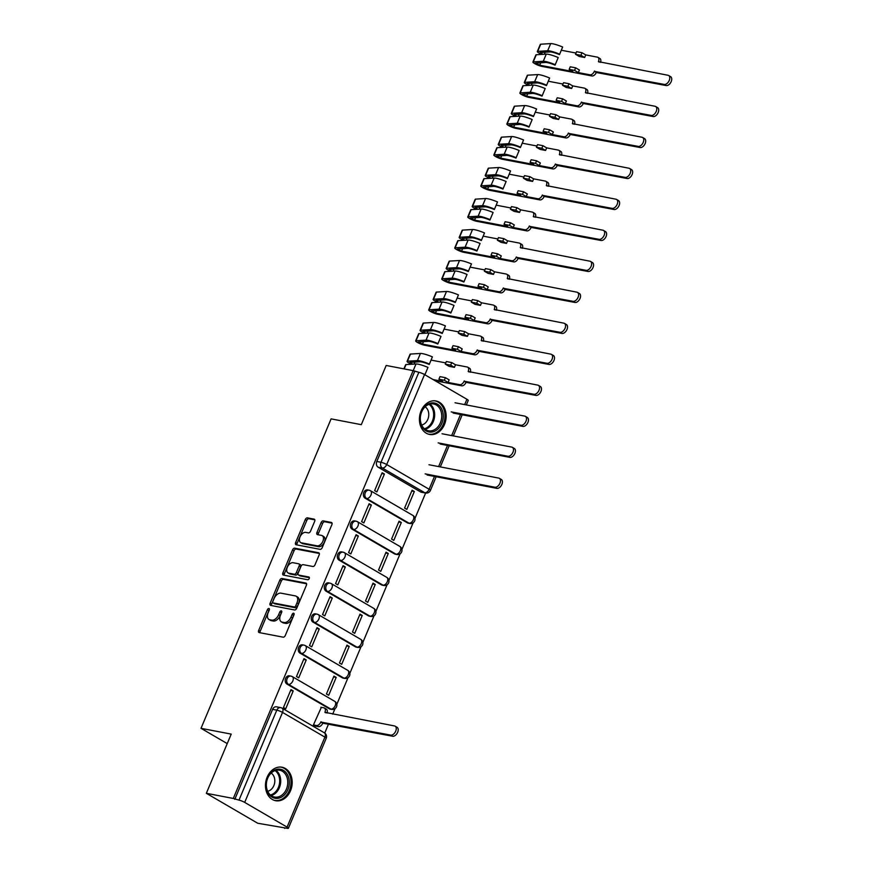 <?xml version="1.0" encoding="UTF-8"?>
<svg xmlns="http://www.w3.org/2000/svg" width="872" height="872" viewBox="0 0 872 872"><rect width="100%" height="100%" fill="white"/><g stroke="black" fill="none" stroke-linecap="round" stroke-linejoin="round"><path stroke-width="1.31" d="M268.914 608.493A1.504 0.916 -59.8 0 0 267.41 609.67L258.701 630.391A2.147 1.308 -59.8 0 0 258.951 632.494A2.147 1.308 -59.8 0 0 259.213 632.592L283.138 637.17A2.147 1.308 -59.8 0 0 285.297 635.481L293.995 614.76A1.504 0.916 -59.8 0 0 293.82 613.288A1.504 0.916 -59.8 0 0 293.646 613.223A1.504 0.916 -59.8 0 0 292.142 614.411L291.008 617.093A6.867 4.175 -59.8 0 1 284.13 622.51L282.147 622.128A6.867 4.175 -59.8 0 1 281.307 621.823A6.867 4.175 -59.8 0 1 280.512 615.076L281.634 612.395A1.504 0.916 -59.8 0 0 281.46 610.923A1.504 0.916 -59.8 0 0 281.285 610.858A1.504 0.916 -59.8 0 0 279.781 612.035L278.648 614.716A6.867 4.175 -59.8 0 1 271.77 620.145L269.775 619.763A6.867 4.175 -59.8 0 1 268.947 619.458A6.867 4.175 -59.8 0 1 268.151 612.711L269.274 610.029A1.504 0.916 -59.8 0 0 269.099 608.558A1.504 0.916 -59.8 0 0 268.914 608.493M269.328 609.877A1.504 0.916 -59.8 0 0 268.914 610.542L260.205 631.263A2.147 1.308 -59.8 0 0 260.02 632.745M294.06 614.607A1.504 0.916 -59.8 0 0 293.635 615.283L292.512 617.965L291.008 617.093M281.7 612.242A1.504 0.916 -59.8 0 0 281.275 612.918L280.152 615.588L278.648 614.716M365.106 498.185L407.497 522.884A4.371 3.39 100.8 0 0 408.347 523.2L409.829 523.483A4.371 3.39 -79.2 0 1 408.99 523.167L366.6 498.468A4.371 3.39 -79.2 0 1 365.085 493.29A4.371 3.39 -79.2 0 1 369.096 490.206L367.603 489.911A4.371 3.39 100.8 0 0 363.591 493.007A4.371 3.39 100.8 0 0 365.106 498.185L366.6 498.468A4.371 2.66 120.2 0 0 370.982 495.013A4.371 2.66 120.2 0 0 370.469 490.718A4.371 4.371 0 0 0 369.096 490.206M352.092 529.162L394.471 553.873A4.371 3.39 100.8 0 0 395.321 554.189L396.804 554.472A4.371 3.39 -79.2 0 1 395.964 554.156L353.574 529.446A4.371 3.39 -79.2 0 1 352.059 524.279A4.371 3.39 -79.2 0 1 356.07 521.183L354.577 520.9A4.371 3.39 100.8 0 0 350.566 523.996A4.371 3.39 100.8 0 0 352.092 529.162L353.574 529.446A4.371 2.66 120.2 0 0 357.956 526.001A4.371 2.66 120.2 0 0 357.444 521.707A4.371 4.371 0 0 0 356.07 521.183M339.066 560.151L381.446 584.85A4.371 3.39 100.8 0 0 382.296 585.177L383.789 585.461A4.371 3.39 -79.2 0 1 382.939 585.134L340.549 560.434A4.371 3.39 -79.2 0 1 339.034 555.257A4.371 3.39 -79.2 0 1 343.045 552.172L341.552 551.889A4.371 3.39 100.8 0 0 337.54 554.974A4.371 3.39 100.8 0 0 339.066 560.151L340.549 560.434A4.371 2.66 120.2 0 0 344.93 556.979A4.371 2.66 120.2 0 0 344.418 552.685A4.371 4.371 0 0 0 343.045 552.172M326.041 591.14L368.42 615.839A4.371 3.39 100.8 0 0 369.27 616.155L370.764 616.439A4.371 3.39 -79.2 0 1 369.913 616.123L327.523 591.423A4.371 3.39 -79.2 0 1 326.008 586.246A4.371 3.39 -79.2 0 1 330.019 583.161L328.526 582.867A4.371 3.39 100.8 0 0 324.515 585.962A4.371 3.39 100.8 0 0 326.041 591.14L327.523 591.423A4.371 2.66 120.2 0 0 331.905 587.968A4.371 2.66 120.2 0 0 331.393 583.673A4.371 4.371 0 0 0 330.019 583.161M313.015 622.118L355.395 646.828A4.371 3.39 100.8 0 0 356.245 647.144L357.738 647.427A4.371 3.39 -79.2 0 1 356.888 647.111L314.498 622.401A4.371 3.39 -79.2 0 1 312.983 617.234A4.371 3.39 -79.2 0 1 316.994 614.139L315.5 613.855A4.371 3.39 100.8 0 0 311.489 616.951A4.371 3.39 100.8 0 0 313.015 622.118L314.498 622.401A4.371 2.66 120.2 0 0 318.88 618.957A4.371 2.66 120.2 0 0 318.367 614.662A4.371 4.371 0 0 0 316.994 614.139M299.99 653.106L342.369 677.806A4.371 3.39 100.8 0 0 343.219 678.133L344.713 678.416A4.371 3.39 -79.2 0 1 343.862 678.089L301.472 653.39A4.371 3.39 -79.2 0 1 299.957 648.212A4.371 3.39 -79.2 0 1 303.968 645.127L302.475 644.844A4.371 3.39 100.8 0 0 298.464 647.929A4.371 3.39 100.8 0 0 299.99 653.106L301.472 653.39A4.371 2.66 120.2 0 0 305.854 649.934A4.371 2.66 120.2 0 0 305.353 645.64A4.371 4.371 0 0 0 303.968 645.127M286.964 684.095L329.344 708.794A4.371 3.39 100.8 0 0 330.194 709.11L331.687 709.394A4.371 3.39 -79.2 0 1 330.837 709.078L288.458 684.378A4.371 3.39 -79.2 0 1 286.932 679.201A4.371 3.39 -79.2 0 1 290.943 676.116L289.45 675.822A4.371 3.39 100.8 0 0 285.438 678.917A4.371 3.39 100.8 0 0 286.964 684.095L288.458 684.378A4.371 2.66 120.2 0 0 292.829 680.923A4.371 2.66 120.2 0 0 292.327 676.628A4.371 4.371 0 0 0 290.943 676.116M267.148 777.159A17.048 13.222 100.8 0 0 275.617 800.703A17.048 13.222 100.8 0 0 290.507 790.773A17.048 13.222 100.8 0 0 282.027 767.229A17.048 13.222 100.8 0 0 267.148 777.159M421.1 410.897A17.048 13.222 100.8 0 0 429.58 434.452A17.048 13.222 100.8 0 0 444.469 424.511A17.048 13.222 100.8 0 0 435.989 400.967A17.048 13.222 100.8 0 0 421.1 410.897M314.672 521.347A2.147 1.308 -59.8 0 0 314.421 519.243A2.147 1.308 -59.8 0 0 314.16 519.145L307.445 517.859A2.147 1.308 -59.8 0 0 305.298 519.548L295.63 542.558A2.147 1.308 -59.8 0 0 295.87 544.662A2.147 1.308 -59.8 0 0 296.131 544.76L320.068 549.338A2.147 1.308 -59.8 0 0 322.215 547.649L331.883 524.639A2.147 1.308 -59.8 0 0 331.633 522.535A2.147 1.308 -59.8 0 0 331.371 522.437L323.261 520.889A2.147 1.308 -59.8 0 0 321.114 522.579L316.972 532.432A2.147 1.308 -59.8 0 0 317.223 534.536A2.147 1.308 -59.8 0 0 317.484 534.634L321.506 535.397A5.733 3.488 -59.8 0 1 322.204 535.659A5.733 3.488 -59.8 0 1 322.618 541.839A5.733 3.488 -59.8 0 1 317.125 545.828L301.374 542.82A5.733 3.488 -59.8 0 1 300.677 542.558A5.733 3.488 -59.8 0 1 300.262 536.378A5.733 3.488 -59.8 0 1 305.756 532.389L308.383 532.89A2.147 1.308 -59.8 0 0 310.53 531.19L314.672 521.347M244.694 802.404L287.073 827.103A4.371 0.73 -157.2 0 1 288.392 828.28A4.371 0.73 -157.2 0 1 287.368 828.335L257.709 823.244L206.337 793.302L231.222 734.115L201.018 728.327L331.098 418.876L361.302 424.664L386.187 365.466L413.132 370.633L233.293 798.458L238.993 800.136L276.805 710.157A4.371 3.39 -79.2 0 1 280.631 707.617L276.424 706.811A4.371 3.39 -79.2 0 0 272.609 709.361L276.805 710.157A4.371 0.73 -157.2 0 1 282.517 712.424L244.694 802.404A4.371 0.73 -157.2 0 0 238.993 800.136M206.337 793.302L233.293 798.458M281.961 578.496A2.147 1.308 -59.8 0 0 279.814 580.185L270.135 603.195A2.147 1.308 -59.8 0 0 270.385 605.299A2.147 1.308 -59.8 0 0 270.647 605.397L294.573 609.975A2.147 1.308 -59.8 0 0 296.72 608.285L306.399 585.276A2.147 1.308 -59.8 0 0 306.148 583.172A2.147 1.308 -59.8 0 0 305.887 583.074L281.961 578.496L283.455 579.368A2.147 1.308 -59.8 0 0 281.307 581.057L271.639 604.067A2.147 1.308 -59.8 0 0 271.454 605.549M282.877 572.871L292.556 549.872A2.147 1.308 -59.8 0 1 294.703 548.172L318.629 552.75A2.147 1.308 -59.8 0 1 318.89 552.848A2.147 1.308 -59.8 0 1 319.141 554.963L314.999 564.805A2.147 1.308 -59.8 0 1 312.852 566.495L303.151 564.642A2.147 1.308 -59.8 0 0 301.003 566.342L298.257 572.871A2.147 1.308 -59.8 0 0 298.507 574.975A2.147 1.308 -59.8 0 0 298.758 575.073L308.862 577.002A1.504 0.916 -59.8 0 1 309.048 577.079A1.504 0.916 -59.8 0 1 309.157 578.692A1.504 0.916 -59.8 0 1 307.718 579.738L283.389 575.084A2.147 1.308 -59.8 0 1 283.127 574.986A2.147 1.308 -59.8 0 1 282.877 572.871L284.381 573.743L294.049 550.744L292.556 549.872M420.522 491.895L424.719 492.702A4.371 3.39 -79.2 0 0 425.569 493.018L421.372 492.222A4.371 3.39 -79.2 0 1 420.522 491.895L378.132 467.196L382.339 468.002A4.371 3.39 -79.2 0 1 381.01 462.28L418.833 372.3A4.371 0.73 22.8 0 1 424.533 374.568L466.923 399.278A4.371 0.73 22.8 0 1 468.242 400.444L466.357 404.935M284.664 828.4L284.893 827.855M324.744 733.058L328.559 723.978M332.701 714.135L334.979 708.707M336.81 704.347L348.004 677.729M349.836 673.358L361.019 646.741M362.861 642.381L374.044 615.763M375.887 611.392L387.07 584.774M388.912 580.403L400.095 553.785M401.938 549.425L413.121 522.808M414.963 518.437L425.634 493.04M413.132 370.633L418.833 372.3M321.343 707.345L313.408 724.97L315.719 726.125M293.221 690.951L290.965 689.643L283.455 707.519L285.7 708.827L293.221 690.951L290.627 690.45M306.236 659.962L303.99 658.654L296.48 676.53L298.725 677.838L306.236 659.962L303.652 659.472M336.189 677.424L333.943 676.116L326.433 693.992L328.679 695.3L336.189 677.424L333.605 676.923M319.261 628.985L317.016 627.666L309.505 645.542L311.751 646.861L319.261 628.985L316.678 628.483M349.214 646.435L346.969 645.127L339.459 663.003L341.704 664.311L349.214 646.435L346.631 645.945M332.287 597.996L330.041 596.688L322.531 614.564L324.776 615.872L332.287 597.996L329.703 597.494M362.24 615.458L359.994 614.139L352.484 632.015L354.73 633.334L362.24 615.458L359.656 614.956M345.312 567.007L343.067 565.699L335.557 583.575L337.802 584.883L345.312 567.007L342.729 566.517M375.265 584.469L373.02 583.161L365.51 601.037L367.755 602.345L375.265 584.469L372.682 583.968M358.338 536.029L356.092 534.71L348.582 552.586L350.827 553.905L358.338 536.029L355.754 535.528M388.291 553.48L386.045 552.172L378.535 570.048L380.781 571.356L388.291 553.48L385.707 552.99M371.363 505.041L369.118 503.733L361.608 521.609L363.853 522.917L371.363 505.041L368.78 504.539M401.316 522.502L399.071 521.183L391.561 539.06L393.806 540.378L401.316 522.502L398.733 522.001M384.389 474.052L382.143 472.744L374.633 490.62L376.878 491.928L384.389 474.052L381.805 473.561M414.342 491.514L412.096 490.206L404.586 508.082L406.832 509.39L414.342 491.514L411.758 491.012M201.018 728.327L227.232 743.609M414.636 371.505L376.813 461.473A4.371 3.39 100.8 0 0 378.132 467.196M234.786 799.33L272.609 709.361M268.947 619.458L270.44 620.33A6.867 4.175 -59.8 0 0 271.279 620.635L269.775 619.763M280.152 615.588A6.867 4.175 -59.8 0 1 273.274 621.017L271.279 620.635M281.307 621.823L282.8 622.695A6.867 4.175 -59.8 0 0 283.64 623L282.147 622.128M292.512 617.965A6.867 4.175 -59.8 0 1 285.635 623.382L283.64 623M306.573 583.793L283.455 579.368M272.903 601.408A1.504 0.916 -59.8 0 0 273.078 602.879A1.504 0.916 -59.8 0 0 273.252 602.944L294.256 606.967A1.504 0.916 -59.8 0 0 295.761 605.778L296.949 602.955A6.867 4.175 -59.8 0 0 296.153 596.208A6.867 4.175 -59.8 0 0 295.325 595.903L280.969 593.156A6.867 4.175 -59.8 0 0 274.091 598.573L272.903 601.408M274.429 603.631A1.504 0.916 -59.8 0 0 274.571 603.751A1.504 0.916 -59.8 0 0 274.756 603.816L273.252 602.944M296.153 596.208L297.657 597.08A6.867 4.175 -59.8 0 1 298.453 603.827L297.265 606.65A1.504 0.916 -59.8 0 1 295.761 607.839L274.756 603.816M319.326 553.469L296.197 549.044A2.147 1.308 -59.8 0 0 294.049 550.744M299.783 575.673A2.147 1.308 -59.8 0 0 300.001 575.847A2.147 1.308 -59.8 0 0 300.262 575.945L309.386 577.689M293.079 562.713A5.733 3.488 -59.8 0 0 287.586 566.702A5.733 3.488 -59.8 0 0 288 572.882A5.733 3.488 -59.8 0 0 288.697 573.144L294.245 574.212A2.147 1.308 -59.8 0 0 296.393 572.512L299.14 565.983A2.147 1.308 -59.8 0 0 298.889 563.879A2.147 1.308 -59.8 0 0 298.627 563.781L293.079 562.713M288 572.882L289.493 573.754A5.733 3.488 -59.8 0 0 290.191 574.016L288.697 573.144M300.121 564.653A2.147 1.308 -59.8 0 1 300.382 564.751A2.147 1.308 -59.8 0 1 300.633 566.855L297.886 573.384A2.147 1.308 -59.8 0 1 295.739 575.084L290.191 574.016M284.381 573.743A2.147 1.308 -59.8 0 0 284.196 575.237M300.677 542.558L302.17 543.43A5.733 3.488 -59.8 0 0 302.867 543.692L301.374 542.82M322.204 535.659L323.697 536.531A5.733 3.488 -59.8 0 1 324.122 542.711A5.733 3.488 -59.8 0 1 318.618 546.7L302.867 543.692M332.068 523.156L324.766 521.761A2.147 1.308 -59.8 0 0 322.618 523.451L318.476 533.304A2.147 1.308 -59.8 0 0 318.291 534.787M314.847 519.865L308.939 518.731A2.147 1.308 -59.8 0 0 306.791 520.431L297.123 543.43A2.147 1.308 -59.8 0 0 296.938 544.913M313.43 724.926L316.449 725.504A4.371 2.66 -59.8 0 0 320.82 722.049L390.689 735.107A5.025 3.063 -59.8 0 0 395.507 731.608A5.025 3.063 -59.8 0 0 395.147 726.191A5.025 3.063 -59.8 0 0 394.536 725.962L324.918 712.315A4.371 2.66 -59.8 0 0 324.406 708.031A4.371 2.66 -59.8 0 0 323.872 707.824L320.852 707.247M324.406 708.031L326.357 709.165A4.371 2.66 120.2 0 1 327.022 713.045M395.147 726.191L397.087 727.324A5.025 3.063 120.2 0 1 397.458 732.742A5.025 3.063 120.2 0 1 392.64 736.241L322.771 723.182A4.371 2.66 120.2 0 1 318.389 726.638L316.449 725.504M315.228 726.038L318.389 726.638M322.891 722.888L320.951 721.754M267.802 792.419A14.748 11.445 -79.2 0 1 271.802 771.949A14.748 11.445 -79.2 0 1 287.673 775.088A14.748 11.445 -79.2 0 1 283.683 795.569A14.748 11.445 -79.2 0 1 267.802 792.419M286.267 775.6A13.658 10.595 100.8 0 0 279.629 770.216A13.658 10.595 100.8 0 0 268.445 776.625A13.658 10.595 100.8 0 0 267.868 791.656A13.658 10.595 100.8 0 0 274.495 797.041A13.658 10.595 100.8 0 0 285.678 790.632A13.658 10.595 100.8 0 0 286.267 775.6M267.682 791.264A9.723 7.543 100.8 0 0 273.732 776.026A9.723 7.543 100.8 0 0 271.159 773.061M274.113 800.289A16.939 13.135 100.8 0 0 274.56 800.387A16.939 13.135 100.8 0 0 288.425 792.441A16.939 13.135 100.8 0 0 289.144 773.813A16.939 13.135 100.8 0 0 280.926 767.131A16.939 13.135 100.8 0 0 280.468 767.055M421.765 426.168A14.748 11.445 -79.2 0 1 425.765 405.698A14.748 11.445 -79.2 0 1 441.635 408.837A14.748 11.445 -79.2 0 1 437.635 429.307A14.748 11.445 -79.2 0 1 421.765 426.168M440.229 409.35A13.658 10.595 100.8 0 0 433.591 403.954A13.658 10.595 100.8 0 0 422.408 410.374A13.658 10.595 100.8 0 0 421.83 425.394A13.658 10.595 100.8 0 0 428.457 430.779A13.658 10.595 100.8 0 0 439.641 424.37A13.658 10.595 100.8 0 0 440.229 409.35M421.645 425.013A9.723 7.543 100.8 0 0 427.694 409.764A9.723 7.543 100.8 0 0 425.122 406.81M428.065 434.038A16.939 13.135 100.8 0 0 428.523 434.136A16.939 13.135 100.8 0 0 442.387 426.179A16.939 13.135 100.8 0 0 443.107 407.551A16.939 13.135 100.8 0 0 434.888 400.869A16.939 13.135 100.8 0 0 434.43 400.793M425.144 473.878L494.893 487.219A5.025 3.063 -59.8 0 0 499.711 483.731A5.025 3.063 -59.8 0 0 499.34 478.314A5.025 3.063 -59.8 0 0 498.73 478.085L428.991 464.743M499.34 478.314L501.291 479.447A5.025 3.063 120.2 0 1 501.651 484.865A5.025 3.063 120.2 0 1 496.844 488.364L427.095 475.011M438.169 442.889L507.918 456.241A5.025 3.063 -59.8 0 0 512.736 452.742A5.025 3.063 -59.8 0 0 512.365 447.325A5.025 3.063 -59.8 0 0 511.755 447.107L442.017 433.755M512.365 447.325L514.317 448.459A5.025 3.063 120.2 0 1 514.676 453.876A5.025 3.063 120.2 0 1 509.869 457.375L440.12 444.022M451.195 411.9L520.944 425.253A5.025 3.063 -59.8 0 0 525.762 421.765A5.025 3.063 -59.8 0 0 525.391 416.347A5.025 3.063 -59.8 0 0 524.781 416.118L455.031 402.766M525.391 416.347L527.342 417.481A5.025 3.063 120.2 0 1 527.702 422.898A5.025 3.063 120.2 0 1 522.884 426.386L453.146 413.045M448.066 382.448L444.328 380.257L445.407 377.674L449.156 379.865L448.066 382.448L459.718 384.672A4.371 2.66 -59.8 0 0 464.1 381.217L533.969 394.275A5.025 3.063 -59.8 0 0 538.787 390.776A5.025 3.063 -59.8 0 0 538.416 385.359A5.025 3.063 -59.8 0 0 537.806 385.13L468.188 371.483A4.371 2.66 -59.8 0 0 467.675 367.188A4.371 2.66 -59.8 0 0 467.152 366.992L455.5 364.769L454.41 367.352L450.671 365.161L451.761 362.589L446.344 361.542L445.254 364.125L449.004 366.316L454.41 367.352M455.5 364.769L451.761 362.589M429.231 364.463L432.403 356.866L429.231 364.463A10.268 1.711 -157.2 0 0 419.857 361.782L409.862 362.392L412.685 364.18M429.395 364.016A13.113 2.18 -157.2 0 0 417.426 360.605L407.442 361.204A5.461 0.905 -157.2 0 0 407.06 361.368A5.461 0.905 -157.2 0 0 411.573 364.245M432.403 356.866A13.113 2.18 -157.2 0 0 420.435 353.454L410.45 354.054A5.461 0.905 -157.2 0 0 410.069 354.217L407.06 361.368M445.766 362.905L431.062 360.092M445.407 377.674L439.989 376.639L438.91 379.222L442.649 381.402L433.144 379.582M427.978 367.395L424.882 374.775L427.978 367.395A13.113 2.18 -157.2 0 0 416.009 363.973L406.025 364.583A5.461 0.905 -157.2 0 0 405.644 364.736L403.91 368.867M424.969 374.546A13.113 2.18 -157.2 0 0 422.648 373.619M419.007 372.344A13.113 2.18 -157.2 0 0 414.058 371.167M467.675 367.188L469.627 368.322A4.371 2.66 120.2 0 1 470.291 372.213M538.416 385.359L540.368 386.492A5.025 3.063 120.2 0 1 540.727 391.91A5.025 3.063 120.2 0 1 535.909 395.408L466.04 382.35A4.371 2.66 120.2 0 1 461.659 385.805L459.718 384.672M435.084 380.715L461.659 385.805M438.91 379.222L444.328 380.257M445.254 364.125L450.671 365.161M466.171 382.056L464.22 380.922M461.092 351.46L457.353 349.28L458.432 346.696L462.182 348.876L461.092 351.46L472.744 353.683A4.371 2.66 -59.8 0 0 477.126 350.228L546.995 363.286A5.025 3.063 -59.8 0 0 551.812 359.787A5.025 3.063 -59.8 0 0 551.442 354.37A5.025 3.063 -59.8 0 0 550.832 354.152L481.213 340.505A4.371 2.66 -59.8 0 0 480.701 336.211A4.371 2.66 -59.8 0 0 480.178 336.014L468.526 333.78L467.436 336.363L463.697 334.183L464.787 331.6L459.37 330.564L458.28 333.148L462.018 335.328L467.436 336.363M468.526 333.78L464.787 331.6M442.246 333.475L445.428 325.888L442.246 333.475A10.268 1.711 -157.2 0 0 432.883 330.793L422.887 331.404L425.71 333.191M442.42 333.039A13.113 2.18 -157.2 0 0 430.452 329.616L420.468 330.226A5.461 0.905 -157.2 0 0 420.086 330.379A5.461 0.905 -157.2 0 0 424.599 333.257M445.428 325.888A13.113 2.18 -157.2 0 0 433.46 322.466L423.476 323.076A5.461 0.905 -157.2 0 0 423.094 323.229L420.086 330.379M458.792 331.916L444.088 329.104M458.432 346.696L453.015 345.661L451.936 348.244L455.675 350.424L422.495 344.069L418.288 342.009L428.457 341.323A10.268 1.711 22.8 0 1 437.82 344.004L441.003 336.407A13.113 2.18 -157.2 0 0 429.035 332.995L419.05 333.595A5.461 0.905 -157.2 0 0 418.669 333.758L415.661 340.908A5.461 0.905 -157.2 0 0 418.724 343.121A5.461 0.905 -157.2 0 0 424.446 345.203L474.684 354.817L472.744 353.683M437.82 344.004L441.003 336.407M437.995 343.557A13.113 2.18 -157.2 0 0 426.027 340.145L416.042 340.745A5.461 0.905 -157.2 0 0 415.661 340.908M480.701 336.211L482.652 337.344A4.371 2.66 120.2 0 1 483.317 341.225M551.442 354.37L553.393 355.514A5.025 3.063 120.2 0 1 553.753 360.921A5.025 3.063 120.2 0 1 548.935 364.42L479.066 351.372A4.371 2.66 120.2 0 1 474.684 354.817M451.936 348.244L457.353 349.28M458.28 333.148L463.697 334.183M479.197 351.067L477.246 349.934M474.117 320.471L470.379 318.291L471.458 315.708L475.207 317.888L474.117 320.471L485.769 322.705A4.371 2.66 -59.8 0 0 490.14 319.25L560.02 332.297A5.025 3.063 -59.8 0 0 564.827 328.809A5.025 3.063 -59.8 0 0 564.467 323.392A5.025 3.063 -59.8 0 0 563.857 323.163L494.239 309.516A4.371 2.66 -59.8 0 0 493.726 305.222A4.371 2.66 -59.8 0 0 493.192 305.026L481.551 302.791L480.461 305.374L476.722 303.194L477.802 300.611L472.384 299.576L471.305 302.159L475.044 304.339L480.461 305.374M481.551 302.791L477.802 300.611M455.271 302.486L458.454 294.9L455.271 302.486A10.268 1.711 -157.2 0 0 445.908 299.815L435.913 300.415L438.736 302.213M455.446 302.05A13.113 2.18 -157.2 0 0 443.477 298.627L433.493 299.238A5.461 0.905 -157.2 0 0 433.112 299.39A5.461 0.905 -157.2 0 0 437.624 302.279M458.454 294.9A13.113 2.18 -157.2 0 0 446.486 291.477L436.501 292.087A5.461 0.905 -157.2 0 0 436.12 292.24L433.112 299.39M471.817 300.938L457.113 298.115M471.458 315.708L466.04 314.672L464.961 317.255L468.7 319.435L435.52 313.081L431.313 311.021L441.483 310.334A10.268 1.711 22.8 0 1 450.846 313.015L454.029 305.429A13.113 2.18 -157.2 0 0 442.06 302.006L432.076 302.617A5.461 0.905 -157.2 0 0 431.695 302.769L428.686 309.92A5.461 0.905 -157.2 0 0 431.749 312.143A5.461 0.905 -157.2 0 0 437.472 314.225L487.71 323.839L485.769 322.705M450.846 313.015L454.029 305.429M451.02 312.579A13.113 2.18 -157.2 0 0 439.052 309.157L429.068 309.767A5.461 0.905 -157.2 0 0 428.686 309.92M493.726 305.222L495.678 306.355A4.371 2.66 120.2 0 1 496.342 310.236M564.467 323.392L566.418 324.526A5.025 3.063 120.2 0 1 566.778 329.943A5.025 3.063 120.2 0 1 561.96 333.431L492.091 320.384A4.371 2.66 120.2 0 1 487.71 323.839M464.961 317.255L470.379 318.291M471.305 302.159L476.722 303.194M492.222 320.089L490.271 318.956M487.143 289.493L483.404 287.302L484.483 284.719L488.233 286.91L487.143 289.493L498.795 291.717A4.371 2.66 -59.8 0 0 503.166 288.261L573.046 301.32A5.025 3.063 -59.8 0 0 577.853 297.821A5.025 3.063 -59.8 0 0 577.493 292.403A5.025 3.063 -59.8 0 0 576.883 292.175L507.264 278.528A4.371 2.66 -59.8 0 0 506.752 274.233A4.371 2.66 -59.8 0 0 506.218 274.037L494.577 271.813L493.487 274.397L489.748 272.206L490.827 269.633L485.41 268.587L484.331 271.17L488.069 273.361L493.487 274.397M494.577 271.813L490.827 269.633M468.297 271.508L471.48 263.911L468.297 271.508A10.268 1.711 -157.2 0 0 458.934 268.827L448.938 269.437L451.761 271.225M468.471 271.061A13.113 2.18 -157.2 0 0 456.503 267.65L446.519 268.249A5.461 0.905 -157.2 0 0 446.137 268.413A5.461 0.905 -157.2 0 0 450.65 271.29M471.48 263.911A13.113 2.18 -157.2 0 0 459.511 260.499L449.516 261.099A5.461 0.905 -157.2 0 0 449.145 261.262L446.137 268.413M484.843 269.949L470.139 267.137M484.483 284.719L479.066 283.683L477.987 286.267L481.726 288.447L448.546 282.103L444.328 280.032L454.508 279.356A10.268 1.711 22.8 0 1 463.871 282.027L467.054 274.44A13.113 2.18 -157.2 0 0 455.086 271.018L445.091 271.628A5.461 0.905 -157.2 0 0 444.72 271.792L441.712 278.942A5.461 0.905 -157.2 0 0 444.775 281.155A5.461 0.905 -157.2 0 0 450.497 283.237L500.735 292.85L498.795 291.717M463.871 282.027L467.054 274.44M464.046 281.591A13.113 2.18 -157.2 0 0 452.078 278.168L442.093 278.778A5.461 0.905 -157.2 0 0 441.712 278.942M506.752 274.233L508.703 275.367A4.371 2.66 120.2 0 1 509.368 279.258M577.493 292.403L579.444 293.537A5.025 3.063 120.2 0 1 579.804 298.954A5.025 3.063 120.2 0 1 574.986 302.453L505.117 289.395A4.371 2.66 120.2 0 1 500.735 292.85M477.987 286.267L483.404 287.302M484.331 271.17L489.748 272.206M505.248 289.101L503.297 287.967M500.168 258.504L496.43 256.324L497.509 253.741L501.258 255.921L500.168 258.504L511.82 260.728A4.371 2.66 -59.8 0 0 516.191 257.284L586.071 270.331A5.025 3.063 -59.8 0 0 590.878 266.832A5.025 3.063 -59.8 0 0 590.518 261.415A5.025 3.063 -59.8 0 0 589.908 261.197L520.29 247.55A4.371 2.66 -59.8 0 0 519.777 243.255A4.371 2.66 -59.8 0 0 519.243 243.059L507.602 240.825L506.512 243.408L502.773 241.228L503.853 238.645L498.435 237.609L497.356 240.192L501.095 242.372L506.512 243.408M507.602 240.825L503.853 238.645M481.322 240.519L484.505 232.933L481.322 240.519A10.268 1.711 -157.2 0 0 471.959 237.838L461.964 238.448L464.787 240.236M481.497 240.083A13.113 2.18 -157.2 0 0 469.528 236.661L459.544 237.271A5.461 0.905 -157.2 0 0 459.163 237.424A5.461 0.905 -157.2 0 0 463.675 240.301M484.505 232.933A13.113 2.18 -157.2 0 0 472.537 229.51L462.542 230.121A5.461 0.905 -157.2 0 0 462.171 230.273L459.163 237.424M497.868 238.961L483.164 236.149M497.509 253.741L492.091 252.706L491.012 255.289L494.751 257.469L461.571 251.114L457.353 249.054L467.534 248.367A10.268 1.711 22.8 0 1 476.897 251.049L480.08 243.452A13.113 2.18 -157.2 0 0 468.111 240.04L458.116 240.639A5.461 0.905 -157.2 0 0 457.746 240.803L454.737 247.953A5.461 0.905 -157.2 0 0 457.8 250.166A5.461 0.905 -157.2 0 0 463.523 252.248L513.761 261.873L511.82 260.728M476.897 251.049L480.08 243.452M477.071 250.602A13.113 2.18 -157.2 0 0 465.103 247.19L455.119 247.79A5.461 0.905 -157.2 0 0 454.737 247.953M519.777 243.255L521.729 244.389A4.371 2.66 120.2 0 1 522.393 248.269M590.518 261.415L592.47 262.559A5.025 3.063 120.2 0 1 592.829 267.966A5.025 3.063 120.2 0 1 588.011 271.465L518.142 258.417A4.371 2.66 120.2 0 1 513.761 261.873M491.012 255.289L496.43 256.324M497.356 240.192L502.773 241.228M518.262 258.112L516.322 256.978M513.194 227.516L509.455 225.336L510.534 222.752L514.284 224.932L513.194 227.516L524.846 229.75A4.371 2.66 -59.8 0 0 529.217 226.295L599.086 239.342A5.025 3.063 -59.8 0 0 603.904 235.854A5.025 3.063 -59.8 0 0 603.544 230.437A5.025 3.063 -59.8 0 0 602.933 230.208L533.315 216.561A4.371 2.66 -59.8 0 0 532.803 212.267A4.371 2.66 -59.8 0 0 532.269 212.07L520.628 209.836L519.538 212.419L515.799 210.239L516.878 207.656L511.461 206.62L510.382 209.204L514.12 211.384L519.538 212.419M520.628 209.836L516.878 207.656M494.348 209.531L497.52 201.944L494.348 209.531A10.268 1.711 -157.2 0 0 484.974 206.86L474.989 207.471L477.812 209.258M494.522 209.095A13.113 2.18 -157.2 0 0 482.554 205.672L472.57 206.283A5.461 0.905 -157.2 0 0 472.188 206.435A5.461 0.905 -157.2 0 0 476.701 209.324M497.52 201.944A13.113 2.18 -157.2 0 0 485.562 198.522L475.567 199.132A5.461 0.905 -157.2 0 0 475.196 199.285L472.188 206.435M510.894 207.983L496.19 205.16M510.534 222.752L505.117 221.717L504.038 224.3L507.777 226.48L474.597 220.126L470.379 218.065L480.548 217.379A10.268 1.711 22.8 0 1 489.922 220.06L493.094 212.474A13.113 2.18 -157.2 0 0 481.137 209.051L471.142 209.662A5.461 0.905 -157.2 0 0 470.771 209.814L467.763 216.965A5.461 0.905 -157.2 0 0 470.826 219.188A5.461 0.905 -157.2 0 0 476.548 221.27L526.786 230.884L524.846 229.75M489.922 220.06L493.094 212.474M490.097 219.624A13.113 2.18 -157.2 0 0 478.129 216.202L468.144 216.812A5.461 0.905 -157.2 0 0 467.763 216.965M532.803 212.267L534.754 213.4A4.371 2.66 120.2 0 1 535.419 217.281M603.544 230.437L605.484 231.571A5.025 3.063 120.2 0 1 605.855 236.988A5.025 3.063 120.2 0 1 601.037 240.476L531.168 227.429A4.371 2.66 120.2 0 1 526.786 230.884M504.038 224.3L509.455 225.336M510.382 209.204L515.799 210.239M531.288 227.134L529.348 226.001M526.219 196.538L522.481 194.347L523.56 191.764L527.309 193.955L526.219 196.538L537.871 198.762A4.371 2.66 -59.8 0 0 542.242 195.306L612.111 208.364A5.025 3.063 -59.8 0 0 616.929 204.865A5.025 3.063 -59.8 0 0 616.569 199.448A5.025 3.063 -59.8 0 0 615.959 199.219L546.341 185.573A4.371 2.66 -59.8 0 0 545.828 181.278A4.371 2.66 -59.8 0 0 545.294 181.082L533.653 178.858L532.563 181.441L528.824 179.261L529.904 176.678L524.486 175.632L523.407 178.215L527.146 180.406L532.563 181.441M533.653 178.858L529.904 176.678M507.373 178.553L510.545 170.956L507.373 178.553A10.268 1.711 -157.2 0 0 497.999 175.871L488.015 176.482L490.838 178.27M507.548 178.106A13.113 2.18 -157.2 0 0 495.579 174.694L485.595 175.294A5.461 0.905 -157.2 0 0 485.214 175.457A5.461 0.905 -157.2 0 0 489.726 178.335M510.545 170.956A13.113 2.18 -157.2 0 0 498.588 167.544L488.593 168.143A5.461 0.905 -157.2 0 0 488.222 168.307L485.214 175.457M523.919 176.994L509.215 174.182M523.56 191.764L518.142 190.728L517.063 193.311L520.802 195.492L487.622 189.148L483.404 187.088L493.574 186.401A10.268 1.711 22.8 0 1 502.948 189.082L506.12 181.485A13.113 2.18 -157.2 0 0 494.162 178.062L484.167 178.673A5.461 0.905 -157.2 0 0 483.797 178.836L480.788 185.987A5.461 0.905 -157.2 0 0 483.851 188.199A5.461 0.905 -157.2 0 0 489.574 190.281L539.812 199.895L537.871 198.762M502.948 189.082L506.12 181.485M503.122 188.635A13.113 2.18 -157.2 0 0 491.154 185.213L481.17 185.823A5.461 0.905 -157.2 0 0 480.788 185.987M545.828 181.278L547.78 182.422A4.371 2.66 120.2 0 1 548.444 186.303M616.569 199.448L618.51 200.582A5.025 3.063 120.2 0 1 618.88 205.999A5.025 3.063 120.2 0 1 614.062 209.498L544.193 196.44A4.371 2.66 120.2 0 1 539.812 199.895M517.063 193.311L522.481 194.347M523.407 178.215L528.824 179.261M544.313 196.145L542.373 195.012M539.245 165.549L535.495 163.369L536.585 160.786L540.335 162.966L539.245 165.549L550.886 167.773A4.371 2.66 -59.8 0 0 555.268 164.328L625.137 177.376A5.025 3.063 -59.8 0 0 629.955 173.877A5.025 3.063 -59.8 0 0 629.595 168.46A5.025 3.063 -59.8 0 0 628.985 168.242L559.355 154.595A4.371 2.66 -59.8 0 0 558.854 150.3A4.371 2.66 -59.8 0 0 558.32 150.104L546.679 147.869L545.589 150.453L541.85 148.273L542.929 145.689L537.512 144.654L536.433 147.237L540.171 149.417L545.589 150.453M546.679 147.869L542.929 145.689M520.399 147.564L523.571 139.978L520.399 147.564A10.268 1.711 -157.2 0 0 511.025 144.883L501.04 145.493L503.863 147.281M520.573 147.128A13.113 2.18 -157.2 0 0 508.605 143.706L498.61 144.316A5.461 0.905 -157.2 0 0 498.239 144.469A5.461 0.905 -157.2 0 0 502.752 147.346M523.571 139.978A13.113 2.18 -157.2 0 0 511.613 136.555L501.618 137.166A5.461 0.905 -157.2 0 0 501.247 137.318L498.239 144.469M536.945 146.006L522.241 143.193M536.585 160.786L531.168 159.75L530.078 162.334L533.827 164.514L500.648 158.159L496.43 156.099L506.599 155.412A10.268 1.711 22.8 0 1 515.973 158.094L519.145 150.496A13.113 2.18 -157.2 0 0 507.188 147.085L497.193 147.695A5.461 0.905 -157.2 0 0 496.822 147.848L493.814 154.998A5.461 0.905 -157.2 0 0 496.877 157.211A5.461 0.905 -157.2 0 0 502.599 159.293L552.837 168.917L550.886 167.773M515.973 158.094L519.145 150.496M516.148 157.647A13.113 2.18 -157.2 0 0 504.18 154.235L494.184 154.845A5.461 0.905 -157.2 0 0 493.814 154.998M558.854 150.3L560.805 151.434A4.371 2.66 120.2 0 1 561.47 155.314M629.595 168.46L631.535 169.604A5.025 3.063 120.2 0 1 631.906 175.021A5.025 3.063 120.2 0 1 627.088 178.509L557.219 165.462A4.371 2.66 120.2 0 1 552.837 168.917M530.078 162.334L535.495 163.369M536.433 147.237L541.85 148.273M557.339 165.157L555.399 164.023M552.27 134.561L548.521 132.381L549.611 129.797L553.349 131.977L552.27 134.561L563.912 136.795A4.371 2.66 -59.8 0 0 568.293 133.34L638.162 146.387A5.025 3.063 -59.8 0 0 642.98 142.899A5.025 3.063 -59.8 0 0 642.62 137.482A5.025 3.063 -59.8 0 0 642.01 137.253L572.381 123.606A4.371 2.66 -59.8 0 0 571.879 119.311A4.371 2.66 -59.8 0 0 571.345 119.115L559.704 116.892L558.614 119.464L554.875 117.284L555.955 114.701L550.537 113.665L549.458 116.249L553.197 118.429L558.614 119.464M559.704 116.892L555.955 114.701M533.424 116.576L536.596 108.989L533.424 116.576A10.268 1.711 -157.2 0 0 524.05 113.905L514.066 114.515L516.889 116.303M533.599 116.14A13.113 2.18 -157.2 0 0 521.63 112.717L511.635 113.327A5.461 0.905 -157.2 0 0 511.265 113.48A5.461 0.905 -157.2 0 0 515.777 116.368M536.596 108.989A13.113 2.18 -157.2 0 0 524.639 105.567L514.644 106.177A5.461 0.905 -157.2 0 0 514.273 106.33L511.265 113.48M549.97 115.028L535.266 112.205M549.611 129.797L544.193 128.762L543.103 131.345L546.853 133.525L513.673 127.181L509.455 125.11L519.625 124.434A10.268 1.711 22.8 0 1 528.999 127.105L532.171 119.519A13.113 2.18 -157.2 0 0 520.213 116.096L510.218 116.706A5.461 0.905 -157.2 0 0 509.848 116.859L506.839 124.009A5.461 0.905 -157.2 0 0 509.902 126.233A5.461 0.905 -157.2 0 0 515.614 128.315L565.863 137.929L563.912 136.795M528.999 127.105L532.171 119.519M529.173 126.669A13.113 2.18 -157.2 0 0 517.205 123.246L507.21 123.857A5.461 0.905 -157.2 0 0 506.839 124.009M571.879 119.311L573.82 120.445A4.371 2.66 120.2 0 1 574.485 124.336M642.62 137.482L644.561 138.615A5.025 3.063 120.2 0 1 644.931 144.033A5.025 3.063 120.2 0 1 640.113 147.521L570.244 134.473A4.371 2.66 120.2 0 1 565.863 137.929M543.103 131.345L548.521 132.381M549.458 116.249L554.875 117.284M570.364 134.179L568.424 133.045M565.296 103.583L561.546 101.392L562.636 98.819L566.375 100.999L565.296 103.583L576.937 105.806A4.371 2.66 -59.8 0 0 581.319 102.351L651.188 115.409A5.025 3.063 -59.8 0 0 656.006 111.91A5.025 3.063 -59.8 0 0 655.646 106.493A5.025 3.063 -59.8 0 0 655.036 106.264L585.406 92.617A4.371 2.66 -59.8 0 0 584.905 88.323A4.371 2.66 -59.8 0 0 584.371 88.127L572.73 85.903L571.64 88.486L567.89 86.306L568.98 83.723L563.563 82.687L562.473 85.26L566.222 87.451L571.64 88.486M572.73 85.903L568.98 83.723M546.45 85.598L549.622 78L546.45 85.598A10.268 1.711 -157.2 0 0 537.076 82.916L527.091 83.527L529.914 85.314M546.613 85.151A13.113 2.18 -157.2 0 0 534.656 81.739L524.661 82.339A5.461 0.905 -157.2 0 0 524.29 82.502A5.461 0.905 -157.2 0 0 528.803 85.38M549.622 78A13.113 2.18 -157.2 0 0 537.664 74.589L527.669 75.188A5.461 0.905 -157.2 0 0 527.298 75.352L524.29 82.502M562.996 84.039L548.292 81.227M562.636 98.819L557.219 97.773L556.129 100.356L559.879 102.547L526.699 96.193L522.481 94.132L532.65 93.446A10.268 1.711 22.8 0 1 542.024 96.127L545.196 88.53A13.113 2.18 -157.2 0 0 533.239 85.107L523.244 85.718A5.461 0.905 -157.2 0 0 522.873 85.881L519.865 93.031A5.461 0.905 -157.2 0 0 522.917 95.244A5.461 0.905 -157.2 0 0 528.639 97.326L578.888 106.94L576.937 105.806M542.024 96.127L545.196 88.53M542.199 95.68A13.113 2.18 -157.2 0 0 530.231 92.258L520.235 92.868A5.461 0.905 -157.2 0 0 519.865 93.031M584.905 88.323L586.845 89.467A4.371 2.66 120.2 0 1 587.51 93.348M655.646 106.493L657.586 107.627A5.025 3.063 120.2 0 1 657.957 113.044A5.025 3.063 120.2 0 1 653.139 116.543L583.27 103.485A4.371 2.66 120.2 0 1 578.888 106.94M556.129 100.356L561.546 101.392M562.473 85.26L567.89 86.306M583.39 103.19L581.45 102.057M578.321 72.594L574.572 70.414L575.662 67.831L579.4 70.011L578.321 72.594L589.963 74.818A4.371 2.66 -59.8 0 0 594.344 71.373L664.213 84.421A5.025 3.063 -59.8 0 0 669.031 80.922A5.025 3.063 -59.8 0 0 668.671 75.515A5.025 3.063 -59.8 0 0 668.061 75.286L598.432 61.639A4.371 2.66 -59.8 0 0 597.93 57.345A4.371 2.66 -59.8 0 0 597.396 57.149L585.744 54.914L584.665 57.498L580.916 55.318L582.006 52.734L576.588 51.699L575.498 54.282L579.248 56.462L584.665 57.498M585.744 54.914L582.006 52.734M559.475 54.609L562.647 47.023L559.475 54.609A10.268 1.711 -157.2 0 0 550.101 51.928L540.117 52.538L542.94 54.326M559.639 54.173A13.113 2.18 -157.2 0 0 547.681 50.75L537.686 51.361A5.461 0.905 -157.2 0 0 537.316 51.513A5.461 0.905 -157.2 0 0 541.828 54.402M562.647 47.023A13.113 2.18 -157.2 0 0 550.69 43.6L540.695 44.21A5.461 0.905 -157.2 0 0 540.324 44.363L537.316 51.513M576.021 53.05L561.317 50.238M575.662 67.831L570.244 66.795L569.154 69.379L572.904 71.559L539.724 65.204L535.506 63.144L545.676 62.457A10.268 1.711 22.8 0 1 555.05 65.138L558.222 57.541A13.113 2.18 -157.2 0 0 546.264 54.129L536.269 54.74A5.461 0.905 -157.2 0 0 535.899 54.892L532.89 62.043A5.461 0.905 -157.2 0 0 535.942 64.256A5.461 0.905 -157.2 0 0 541.665 66.337L591.914 75.962L589.963 74.818M555.05 65.138L558.222 57.541M555.213 64.692A13.113 2.18 -157.2 0 0 543.256 61.28L533.261 61.89A5.461 0.905 -157.2 0 0 532.89 62.043M597.93 57.345L599.871 58.479A4.371 2.66 120.2 0 1 600.536 62.359M668.671 75.515L670.612 76.649A5.025 3.063 120.2 0 1 670.982 82.066A5.025 3.063 120.2 0 1 666.164 85.554L596.295 72.507A4.371 2.66 120.2 0 1 591.914 75.962M569.154 69.379L574.572 70.414M575.498 54.282L580.916 55.318M596.415 72.202L594.464 71.068M268.914 610.542L267.41 609.67M293.635 615.283L292.142 614.411M281.275 612.918L279.781 612.035M407.497 522.884L408.99 523.167A4.371 2.66 -59.8 0 0 413.361 519.712A4.371 2.66 120.2 0 0 412.859 515.417L370.469 490.718A4.371 2.66 120.2 0 0 369.946 490.522M394.471 553.873L395.964 554.156A4.371 2.66 -59.8 0 0 400.335 550.701A4.371 2.66 120.2 0 0 399.834 546.406L357.444 521.707A4.371 2.66 120.2 0 0 356.921 521.51M381.446 584.85L382.939 585.134A4.371 2.66 -59.8 0 0 387.31 581.689A4.371 2.66 120.2 0 0 386.808 577.395L344.418 552.685A4.371 2.66 120.2 0 0 343.895 552.488M368.42 615.839L369.913 616.123A4.371 2.66 -59.8 0 0 374.284 612.667A4.371 2.66 120.2 0 0 373.783 608.373L331.393 583.673A4.371 2.66 120.2 0 0 330.87 583.477M355.395 646.828L356.888 647.111A4.371 2.66 -59.8 0 0 361.259 643.656A4.371 2.66 120.2 0 0 360.757 639.361L318.367 614.662A4.371 2.66 120.2 0 0 317.844 614.466M342.369 677.806L343.862 678.089A4.371 2.66 -59.8 0 0 348.244 674.645A4.371 2.66 120.2 0 0 347.732 670.35L305.353 645.64A4.371 2.66 120.2 0 0 304.818 645.443M329.344 708.794L330.837 709.078A4.371 2.66 -59.8 0 0 335.219 705.622A4.371 2.66 120.2 0 0 334.706 701.328L292.327 676.628A4.371 2.66 120.2 0 0 291.793 676.432M425.569 493.018A4.371 4.371 0 0 0 430.419 490.424A4.371 0.73 22.8 0 0 429.1 489.247A4.371 2.66 120.2 0 1 424.719 492.702L382.339 468.002A4.371 2.66 120.2 0 0 386.71 464.547L429.1 489.247L434.485 476.428M438.627 466.585L447.51 445.439M451.652 435.597L460.536 414.451M464.678 404.608L466.923 399.278M424.533 374.568L386.71 464.547A4.371 0.73 -157.2 0 0 381.01 462.28L376.813 461.473M287.073 827.103L324.896 737.123L282.517 712.424A4.371 2.66 -59.8 0 0 282.005 708.129A4.371 4.371 0 0 0 280.631 707.617M324.395 732.829A4.371 2.66 -59.8 0 1 324.896 737.123A4.371 0.73 22.8 0 1 326.215 738.301A4.371 4.371 0 0 0 324.395 732.829L282.005 708.129M273.274 621.017L271.77 620.145M285.635 623.382L284.13 622.51M260.205 631.263L258.701 630.391M271.639 604.067L270.135 603.195M281.307 581.057L279.814 580.185M295.761 607.839L294.256 606.967M297.265 606.65L295.761 605.778M298.453 603.827L296.949 602.955M296.197 549.044L294.703 548.172M300.262 575.945L298.758 575.073M295.739 575.084L294.245 574.212M297.886 573.384L296.393 572.512M300.633 566.855L299.14 565.983M318.618 546.7L317.125 545.828M318.476 533.304L316.972 532.432M322.618 523.451L321.114 522.579M324.766 521.761L323.261 520.889M297.123 543.43L295.63 542.558M306.791 520.431L305.298 519.548M308.939 518.731L307.445 517.859M325.736 712.795L324.918 712.315M322.771 723.182L320.82 722.049M392.64 736.241L390.689 735.107M275.955 770.336A13.658 10.595 -79.2 0 1 279.204 774.26A13.658 10.595 -79.2 0 1 271.127 795.569M270.418 795.002A13.211 10.246 100.8 0 0 278.233 774.391A13.211 10.246 100.8 0 0 275.083 770.597M429.918 404.074A13.658 10.595 -79.2 0 1 433.166 407.998A13.658 10.595 -79.2 0 1 425.078 429.318M424.37 428.752A13.211 10.246 100.8 0 0 432.196 408.129A13.211 10.246 100.8 0 0 429.046 404.336M496.844 488.364L494.893 487.219M509.869 457.375L507.918 456.241M522.884 426.386L520.944 425.253M469.005 371.963L468.188 371.483M414.08 364.093L414.93 362.087M417.426 360.605L420.435 353.454M407.442 361.204L410.45 354.054M413.197 370.665L416.009 363.973M404.194 368.921L406.025 364.583M466.04 382.35L464.1 381.217M535.909 395.408L533.969 394.275M482.031 340.985L481.213 340.505M427.106 333.104L427.956 331.098M430.452 329.616L433.46 322.466M420.468 330.226L423.476 323.076M422.495 344.069L423.53 341.628M426.027 340.145L429.035 332.995M416.042 340.745L419.05 333.595M479.066 351.372L477.126 350.228M548.935 364.42L546.995 363.286M495.056 309.996L494.239 309.516M440.131 302.126L440.981 300.11M443.477 298.627L446.486 291.477M433.493 299.238L436.501 292.087M435.52 313.081L436.556 310.639M439.052 309.157L442.06 302.006M429.068 309.767L432.076 302.617M492.091 320.384L490.14 319.25M561.96 333.431L560.02 332.297M508.082 279.007L507.264 278.528M453.157 271.138L453.996 269.132M456.503 267.65L459.511 260.499M446.519 268.249L449.516 261.099M448.546 282.103L449.571 279.65M452.078 278.168L455.086 271.018M442.093 278.778L445.091 271.628M505.117 289.395L503.166 288.261M574.986 302.453L573.046 301.32M521.107 248.03L520.29 247.55M466.182 240.149L467.021 238.143M469.528 236.661L472.537 229.51M459.544 237.271L462.542 230.121M461.571 251.114L462.596 248.673M465.103 247.19L468.111 240.04M455.119 247.79L458.116 240.639M518.142 258.417L516.191 257.284M588.011 271.465L586.071 270.331M534.133 217.041L533.315 216.561M479.208 209.171L480.047 207.155M482.554 205.672L485.562 198.522M472.57 206.283L475.567 199.132M474.597 220.126L475.622 217.684M478.129 216.202L481.137 209.051M468.144 216.812L471.142 209.662M531.168 227.429L529.217 226.295M601.037 240.476L599.086 239.342M547.158 186.052L546.341 185.573M492.233 178.182L493.072 176.177M495.579 174.694L498.588 167.544M485.595 175.294L488.593 168.143M487.622 189.148L488.647 186.695M491.154 185.213L494.162 178.062M481.17 185.823L484.167 178.673M544.193 196.44L542.242 195.306M614.062 209.498L612.111 208.364M560.184 155.074L559.355 154.595M505.259 147.205L506.098 145.188M508.605 143.706L511.613 136.555M498.61 144.316L501.618 137.166M500.648 158.159L501.673 155.717M504.18 154.235L507.188 147.085M494.184 154.845L497.193 147.695M557.219 165.462L555.268 164.328M627.088 178.509L625.137 177.376M573.209 124.086L572.381 123.606M518.284 116.216L519.123 114.199M521.63 112.717L524.639 105.567M511.635 113.327L514.644 106.177M513.673 127.181L514.698 124.729M517.205 123.246L520.213 116.096M507.21 123.857L510.218 116.706M570.244 134.473L568.293 133.34M640.113 147.521L638.162 146.387M586.235 93.097L585.406 92.617M531.31 85.227L532.149 83.222M534.656 81.739L537.664 74.589M524.661 82.339L527.669 75.188M526.699 96.193L527.724 93.74M530.231 92.258L533.239 85.107M520.235 92.868L523.244 85.718M583.27 103.485L581.319 102.351M653.139 116.543L651.188 115.409M599.26 62.119L598.432 61.639M544.324 54.249L545.174 52.233M547.681 50.75L550.69 43.6M537.686 51.361L540.695 44.21M539.724 65.204L540.749 62.762M543.256 61.28L546.264 54.129M533.261 61.89L536.269 54.74M596.295 72.507L594.344 71.373M666.164 85.554L664.213 84.421M331.687 709.394A4.371 4.371 0 0 0 334.706 701.328M344.713 678.416A4.371 4.371 0 0 0 347.732 670.35M357.738 647.427A4.371 4.371 0 0 0 360.757 639.361M370.764 616.439A4.371 4.371 0 0 0 373.783 608.373M383.789 585.461A4.371 4.371 0 0 0 386.808 577.395M396.804 554.472A4.371 4.371 0 0 0 399.834 546.406M409.829 523.483A4.371 4.371 0 0 0 412.859 515.417M430.419 490.424L436.163 476.744M440.305 466.902L449.189 445.766M453.331 435.924L462.215 414.778M288.392 828.28L326.215 738.301M274.571 603.751L273.078 602.879M300.001 575.847L298.507 574.975M300.382 564.751L298.889 563.879"/></g></svg>
